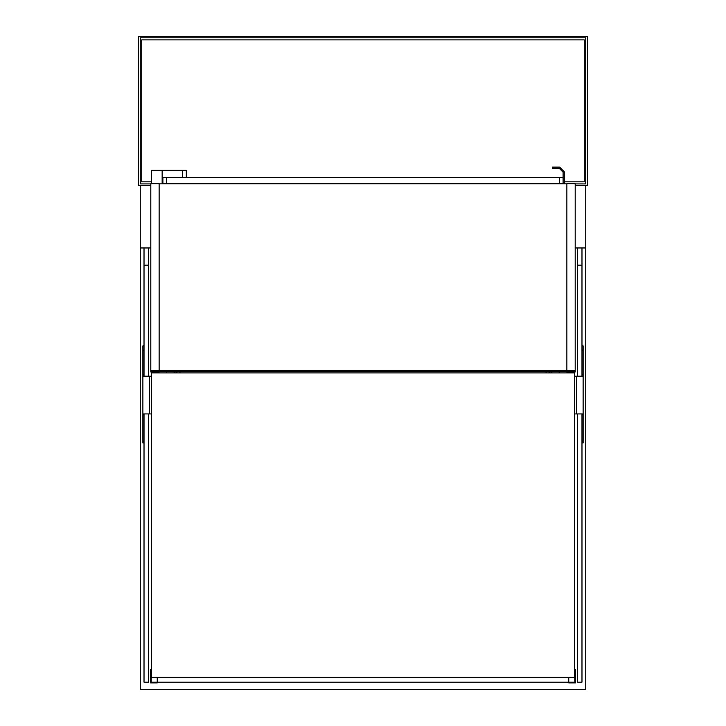 <?xml version="1.0" encoding="UTF-8"?>
<svg xmlns="http://www.w3.org/2000/svg" width="726" height="726" viewBox="0 0 726 726"><rect width="100%" height="100%" fill="white"/><g stroke="black" fill="none" stroke-linecap="round" stroke-linejoin="round"><path stroke-width="1.09" d="M162.896 177.507L162.896 183.551L563.104 183.551L563.104 177.507L162.143 177.507L162.143 170.329L162.143 183.869M546.115 372.928L546.115 371.794M179.885 371.794L179.885 372.928M563.104 177.507L563.104 172.216L559.102 168.214L552.531 168.214L552.531 167.089L559.574 167.089L564.238 171.753L564.238 183.869M182.525 177.507L182.525 170.329L151.571 170.329L151.571 183.687M182.525 170.329L186.301 170.329L186.301 177.507M150.817 247.956L140.245 247.956L140.245 689.7L585.755 689.7L585.755 185.439L587.27 185.439L587.27 36.3L138.73 36.3L138.73 185.439L150.817 185.439M174.222 372.928L174.222 371.794M551.778 372.928L551.778 371.794M559.329 371.794L559.329 372.928M166.671 371.794L166.671 372.928M577.451 413.929L577.451 682.15L581.98 682.15L581.98 413.929M581.98 247.956L581.98 376.177M577.451 247.956L577.451 376.177M148.549 413.929L148.549 682.15L144.02 682.15L144.02 413.929M144.02 247.956L144.02 376.177M148.549 247.956L148.549 376.177M151.307 676.859L150.436 676.859L150.436 682.903L157.233 682.903L157.233 677.24M151.307 669.308L150.436 669.308L150.436 676.859M574.693 676.859L575.564 676.859L575.564 682.903L568.767 682.903L568.767 677.24M574.693 669.308L575.564 669.308L575.564 676.859M151.307 372.928L151.307 677.24L574.693 677.24L574.693 372.928L151.307 372.928M140.245 247.956L140.245 185.439M575.183 185.439L585.755 185.439M575.183 247.956L585.755 247.956M581.98 345.857L583.114 345.857L583.114 413.929L576.698 413.929L576.698 376.177L574.693 376.177M574.693 413.929L576.698 413.929M583.114 413.929L583.114 442.96L581.98 442.96M583.114 376.177L576.698 376.177M144.02 345.857L142.886 345.857L142.886 413.929L149.302 413.929L149.302 376.177L151.307 376.177M151.307 413.929L149.302 413.929M142.886 413.929L142.886 442.96L144.02 442.96M142.886 376.177L149.302 376.177M159.121 372.928L159.121 371.794L151.571 371.794L151.571 370.705L574.429 370.705L566.879 370.705L566.879 183.687L575.183 183.687L575.183 370.514L566.879 370.514M158.368 371.984L158.368 372.928L158.368 371.984L150.817 371.984L150.817 370.514L159.121 370.514L151.571 370.705L151.571 371.794L574.429 371.794L574.429 370.705L574.429 371.794L566.879 371.794L566.879 372.928M159.121 183.869L566.879 183.869M549.891 372.928L549.891 371.794M176.863 372.928L176.863 371.794M549.137 371.794L549.137 372.928M176.109 371.794L176.109 372.928M151.189 682.15L574.81 682.15L574.81 677.621L151.189 677.621L151.189 682.15M574.429 372.928L574.429 371.984M567.632 371.984L567.632 372.928L567.632 371.984L575.183 371.984L575.183 370.514M159.121 370.514L159.121 183.687L150.817 183.687L150.817 370.514M151.571 372.928L151.571 371.984M575.183 183.923L585.755 183.923L585.755 37.806L140.245 37.806L140.245 183.923L150.817 183.923M564.238 181.845L584.248 181.845L584.248 39.885L141.751 39.885L141.751 181.845L151.571 181.845M162.143 181.845L162.896 181.845M166.671 177.507L166.671 183.551M559.329 177.507L559.329 183.551M560.082 167.597L560.082 169.203M577.451 265.135L581.98 265.135M148.549 265.135L144.02 265.135M583.114 414.628L581.98 414.628M583.114 441.118L581.98 441.118M583.114 350.259L581.98 350.259M583.114 374.525L581.98 374.525M142.886 414.628L144.02 414.628M142.886 441.118L144.02 441.118M142.886 350.259L144.02 350.259M142.886 374.525L144.02 374.525"/></g></svg>
